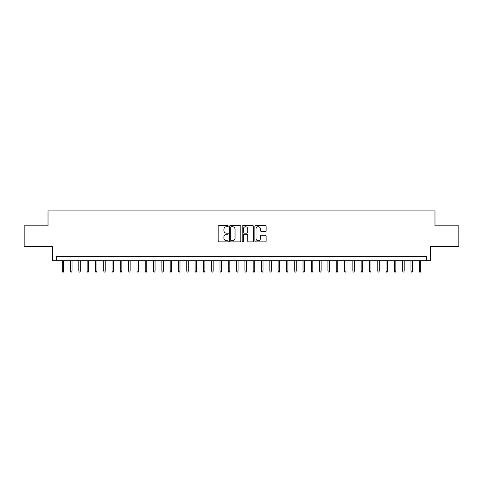 <?xml version="1.0" encoding="UTF-8"?>
<svg xmlns="http://www.w3.org/2000/svg" width="483" height="483" viewBox="0 0 483 483"><rect width="100%" height="100%" fill="white"/><g stroke="black" fill="none" stroke-linecap="round" stroke-linejoin="round"><path stroke-width="0.72" d="M228.211 226.159A0.574 0.574 0 0 0 227.644 225.585L218.986 225.585A0.815 0.815 0 0 0 218.171 226.4L218.171 241.071A0.815 0.815 0 0 0 218.986 241.886L227.644 241.886A0.574 0.574 0 0 0 228.211 241.319A0.574 0.574 0 0 0 227.644 240.745L226.521 240.745A2.608 2.608 0 0 1 223.913 238.137L223.913 236.918A2.608 2.608 0 0 1 226.521 234.309L227.644 234.309A0.574 0.574 0 0 0 228.211 233.736A0.574 0.574 0 0 0 227.644 233.168L226.521 233.168A2.608 2.608 0 0 1 223.913 230.56L223.913 229.334A2.608 2.608 0 0 1 226.521 226.726L227.644 226.726A0.574 0.574 0 0 0 228.211 226.159M265.318 231.333A0.815 0.815 0 0 0 266.133 230.518L266.133 226.4A0.815 0.815 0 0 0 265.318 225.585L255.7 225.585A0.815 0.815 0 0 0 254.885 226.4L254.885 241.071A0.815 0.815 0 0 0 255.7 241.886L265.318 241.886A0.815 0.815 0 0 0 266.133 241.071L266.133 236.102A0.815 0.815 0 0 0 265.318 235.287L261.206 235.287A0.815 0.815 0 0 0 260.391 236.102L260.391 238.566A2.18 2.18 0 0 1 258.212 240.745A2.18 2.18 0 0 1 256.026 238.566L256.026 228.906A2.18 2.18 0 0 1 258.212 226.726A2.18 2.18 0 0 1 260.391 228.906L260.391 230.518A0.815 0.815 0 0 0 261.206 231.333L265.318 231.333M426.26 260.723L430.407 260.723L430.407 246.608L458.85 246.608L458.85 225.845L434.978 225.845L434.978 210.902L48.022 210.902L48.022 225.845L24.15 225.845L24.15 246.608L52.593 246.608L52.593 260.723L426.26 260.723L426.26 256.57L56.74 256.57L56.74 260.723M240.788 226.4A0.815 0.815 0 0 0 239.973 225.585L230.355 225.585A0.815 0.815 0 0 0 229.54 226.4L229.54 241.071A0.815 0.815 0 0 0 230.355 241.886L239.973 241.886A0.815 0.815 0 0 0 240.788 241.071L240.788 226.4M243.027 225.585L252.645 225.585A0.815 0.815 0 0 1 253.46 226.4L253.46 241.071A0.815 0.815 0 0 1 252.645 241.886L248.528 241.886A0.815 0.815 0 0 1 247.713 241.071L247.713 235.124A0.815 0.815 0 0 0 246.898 234.309L244.169 234.309A0.815 0.815 0 0 0 243.354 235.124L243.354 241.319A0.574 0.574 0 0 1 242.786 241.886A0.574 0.574 0 0 1 242.212 241.319L242.212 226.4A0.815 0.815 0 0 1 243.027 225.585M231.248 226.726A0.574 0.574 0 0 0 230.681 227.3L230.681 240.178A0.574 0.574 0 0 0 231.248 240.745L232.432 240.745A2.608 2.608 0 0 0 235.04 238.137L235.04 229.334A2.608 2.608 0 0 0 232.432 226.726L231.248 226.726M247.713 228.948A2.18 2.18 0 0 0 245.533 226.769A2.18 2.18 0 0 0 243.354 228.948L243.354 232.353A0.815 0.815 0 0 0 244.169 233.168L246.898 233.168A0.815 0.815 0 0 0 247.713 232.353L247.713 228.948M63.72 271.017L63.388 272.098L62.555 272.098L62.222 271.017L63.72 271.017L63.72 260.723M62.222 271.017L62.222 260.723M72.021 271.017L71.689 272.098L70.856 272.098L70.524 271.017L72.021 271.017L72.021 260.723M70.524 271.017L70.524 260.723M80.323 271.017L79.991 272.098L79.164 272.098L78.832 271.017L80.323 271.017L80.323 260.723M78.832 271.017L78.832 260.723M88.631 271.017L88.298 272.098L87.465 272.098L87.133 271.017L88.631 271.017L88.631 260.723M87.133 271.017L87.133 260.723M96.932 271.017L96.6 272.098L95.767 272.098L95.435 271.017L96.932 271.017L96.932 260.723M95.435 271.017L95.435 260.723M105.234 271.017L104.902 272.098L104.074 272.098L103.742 271.017L105.234 271.017L105.234 260.723M103.742 271.017L103.742 260.723M113.541 271.017L113.209 272.098L112.376 272.098L112.044 271.017L113.541 271.017L113.541 260.723M112.044 271.017L112.044 260.723M121.843 271.017L121.511 272.098L120.684 272.098L120.352 271.017L121.843 271.017L121.843 260.723M120.352 271.017L120.352 260.723M130.144 271.017L129.812 272.098L128.985 272.098L128.653 271.017L130.144 271.017L130.144 260.723M128.653 271.017L128.653 260.723M138.452 271.017L138.12 272.098L137.287 272.098L136.955 271.017L138.452 271.017L138.452 260.723M136.955 271.017L136.955 260.723M146.754 271.017L146.421 272.098L145.594 272.098L145.262 271.017L146.754 271.017L146.754 260.723M145.262 271.017L145.262 260.723M155.061 271.017L154.729 272.098L153.896 272.098L153.564 271.017L155.061 271.017L155.061 260.723M153.564 271.017L153.564 260.723M163.363 271.017L163.031 272.098L162.197 272.098L161.865 271.017L163.363 271.017L163.363 260.723M161.865 271.017L161.865 260.723M171.664 271.017L171.332 272.098L170.505 272.098L170.173 271.017L171.664 271.017L171.664 260.723M170.173 271.017L170.173 260.723M179.972 271.017L179.64 272.098L178.807 272.098L178.475 271.017L179.972 271.017L179.972 260.723M178.475 271.017L178.475 260.723M188.273 271.017L187.941 272.098L187.108 272.098L186.776 271.017L188.273 271.017L188.273 260.723M186.776 271.017L186.776 260.723M196.575 271.017L196.243 272.098L195.416 272.098L195.084 271.017L196.575 271.017L196.575 260.723M195.084 271.017L195.084 260.723M204.883 271.017L204.55 272.098L203.717 272.098L203.385 271.017L204.883 271.017L204.883 260.723M203.385 271.017L203.385 260.723M213.184 271.017L212.852 272.098L212.019 272.098L211.687 271.017L213.184 271.017L213.184 260.723M211.687 271.017L211.687 260.723M221.486 271.017L221.154 272.098L220.326 272.098L219.994 271.017L221.486 271.017L221.486 260.723M219.994 271.017L219.994 260.723M229.793 271.017L229.461 272.098L228.628 272.098L228.296 271.017L229.793 271.017L229.793 260.723M228.296 271.017L228.296 260.723M238.095 271.017L237.763 272.098L236.936 272.098L236.604 271.017L238.095 271.017L238.095 260.723M236.604 271.017L236.604 260.723M246.396 271.017L246.064 272.098L245.237 272.098L244.905 271.017L246.396 271.017L246.396 260.723M244.905 271.017L244.905 260.723M254.704 271.017L254.372 272.098L253.539 272.098L253.207 271.017L254.704 271.017L254.704 260.723M253.207 271.017L253.207 260.723M263.006 271.017L262.674 272.098L261.846 272.098L261.514 271.017L263.006 271.017L263.006 260.723M261.514 271.017L261.514 260.723M271.313 271.017L270.981 272.098L270.148 272.098L269.816 271.017L271.313 271.017L271.313 260.723M269.816 271.017L269.816 260.723M279.615 271.017L279.283 272.098L278.45 272.098L278.117 271.017L279.615 271.017L279.615 260.723M278.117 271.017L278.117 260.723M287.916 271.017L287.584 272.098L286.757 272.098L286.425 271.017L287.916 271.017L287.916 260.723M286.425 271.017L286.425 260.723M296.224 271.017L295.892 272.098L295.059 272.098L294.727 271.017L296.224 271.017L296.224 260.723M294.727 271.017L294.727 260.723M304.525 271.017L304.193 272.098L303.36 272.098L303.028 271.017L304.525 271.017L304.525 260.723M303.028 271.017L303.028 260.723M312.827 271.017L312.495 272.098L311.668 272.098L311.336 271.017L312.827 271.017L312.827 260.723M311.336 271.017L311.336 260.723M321.135 271.017L320.803 272.098L319.969 272.098L319.637 271.017L321.135 271.017L321.135 260.723M319.637 271.017L319.637 260.723M329.436 271.017L329.104 272.098L328.271 272.098L327.939 271.017L329.436 271.017L329.436 260.723M327.939 271.017L327.939 260.723M337.738 271.017L337.406 272.098L336.579 272.098L336.246 271.017L337.738 271.017L337.738 260.723M336.246 271.017L336.246 260.723M346.045 271.017L345.713 272.098L344.88 272.098L344.548 271.017L346.045 271.017L346.045 260.723M344.548 271.017L344.548 260.723M354.347 271.017L354.015 272.098L353.188 272.098L352.856 271.017L354.347 271.017L354.347 260.723M352.856 271.017L352.856 260.723M362.648 271.017L362.316 272.098L361.489 272.098L361.157 271.017L362.648 271.017L362.648 260.723M361.157 271.017L361.157 260.723M370.956 271.017L370.624 272.098L369.791 272.098L369.459 271.017L370.956 271.017L370.956 260.723M369.459 271.017L369.459 260.723M379.258 271.017L378.926 272.098L378.098 272.098L377.766 271.017L379.258 271.017L379.258 260.723M377.766 271.017L377.766 260.723M387.565 271.017L387.233 272.098L386.4 272.098L386.068 271.017L387.565 271.017L387.565 260.723M386.068 271.017L386.068 260.723M395.867 271.017L395.535 272.098L394.702 272.098L394.37 271.017L395.867 271.017L395.867 260.723M394.37 271.017L394.37 260.723M404.168 271.017L403.836 272.098L403.009 272.098L402.677 271.017L404.168 271.017L404.168 260.723M402.677 271.017L402.677 260.723M412.476 271.017L412.144 272.098L411.311 272.098L410.979 271.017L412.476 271.017L412.476 260.723M410.979 271.017L410.979 260.723M420.778 271.017L420.445 272.098L419.612 272.098L419.28 271.017L420.778 271.017L420.778 260.723M419.28 271.017L419.28 260.723"/></g></svg>

